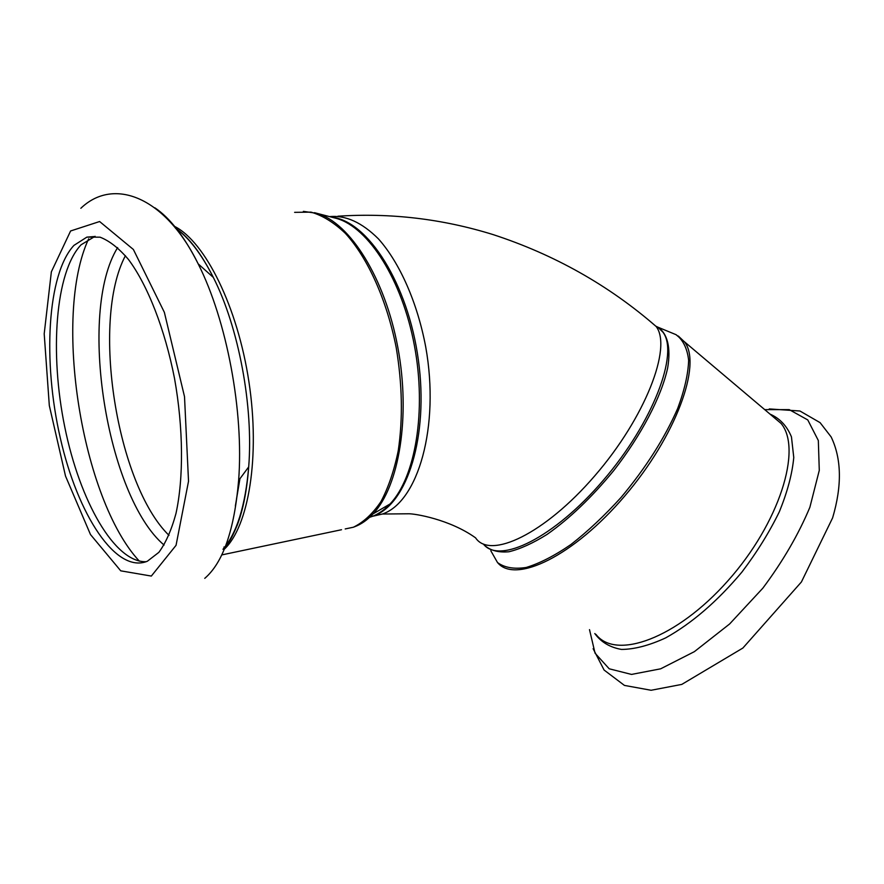<?xml version="1.0" encoding="UTF-8"?>
<svg xmlns="http://www.w3.org/2000/svg" width="884" height="884" viewBox="0 0 884 884"><rect width="100%" height="100%" fill="white"/><g stroke="black" fill="none" stroke-linecap="round" stroke-linejoin="round"><path stroke-width="1.33" d="M146.169 561.716C114.566 562.765 79.748 500.996 64.764 426.994C49.592 353.07 55.184 272.272 81.063 244.802L95.096 236.304M73.958 245.376L86.853 237.133L100.014 237.166C109.373 240.746 118.876 248.216 128.534 259.565C147.705 285.3 164.91 329.168 174.546 378.562C183.397 428.232 183.706 478.156 175.96 513.571C171.474 529.991 165.783 542.92 158.855 552.356L147.352 561.241C116.014 574.125 77.604 514.676 60.289 437.945C42.653 361.357 47.106 274.206 73.958 245.376M655.795 326.174L657.84 327.146M483.393 544.036C499.073 564.633 554.025 538.113 603.474 480.089C653.121 422.287 679.155 353.18 662.934 332.185L657.928 327.191C667.464 333.566 671.078 347.545 667.663 367.954C661.486 396.507 641.497 434.961 613.75 470.564C591.827 497.283 569.594 518.577 547.052 534.422C532.875 543.273 520.157 549.041 508.919 551.76C498.786 552.666 490.83 550.666 485.029 545.76M372.473 516.311L382.429 514.024L408.574 513.781C414.419 513.571 449.636 519.228 475.581 537.848C489.946 559.76 544.621 534.146 594.833 475.758C645.232 417.591 672.304 347.434 656.149 326.472L655.232 325.688M490.808 550.743L497.515 562.556C504.554 567.694 514.123 569.318 526.212 567.462C539.56 563.428 554.456 555.804 570.876 544.555C587.772 531.394 604.523 515.648 621.143 497.338C645.872 467.735 664.735 438.077 677.73 408.364C684.559 389.932 688.194 373.899 688.647 360.274C687.266 348.429 683.067 339.887 676.039 334.671L671.376 332.749M337.898 216.215C390.64 212.746 442.32 218.856 492.963 234.547C554.224 254.537 608.623 285.178 656.149 326.472L648.624 320.085M678.326 336.042L684.581 341.964C702.106 364.307 676.072 436.166 624.59 496.189C573.318 556.434 515.339 583.915 497.736 562.777M771.378 415.259L781.091 423.458C802.473 448.917 779.544 523.03 727.864 580.843C676.437 638.933 615.662 660.282 595.926 634.369M764.715 409.635L789.224 409.635L807.777 419.933L818.33 440.519L819.28 470.376L809.877 507.283C798.517 534.433 782.826 561.406 762.815 588.203L729.609 623.982L694.36 651.663L660.635 668.823L631.496 674.426L609.209 668.79L595.054 653.21L589.506 629.64M770.019 414.11C779.798 418.342 786.948 425.944 791.456 436.895L793.766 457.47C792.252 473.824 787.423 491.968 779.279 511.891C769.323 532.301 756.848 552.378 741.875 572.136C717.344 601.341 691.929 623.264 665.641 637.905C649.154 645.497 634.436 649.342 621.496 649.431C609.938 647.397 601.043 642.104 594.81 633.541M333.544 217.652L336.705 218.47C368.683 227.519 402.253 280.129 414.43 345.688C426.729 411.215 415.347 477.504 390.01 504.002C383.667 510.72 376.827 515.173 369.468 517.339M369.755 517.085L373.225 516.013M354.782 526.687C361.28 524.234 367.368 519.969 373.037 513.88L390.01 504.002C384.916 509.626 379.479 513.571 373.722 515.836C407.137 504.322 428.961 436.254 418.375 360.042C408.099 283.786 367.888 220.923 331.732 217.177M345.202 528.952L353.014 527.306M294.615 212.348L311.024 212.138C322.483 215.442 333.909 222.492 345.312 233.288C367.766 257.83 386.783 299.886 396.198 347.534C402.319 384.297 402.993 418.74 398.22 450.851C394.131 470.653 388.374 487.57 380.938 501.615C372.728 513.714 363.545 522.245 353.39 527.229C360.429 524.621 366.971 520.179 373.037 513.88C399.159 486.344 410.817 416.53 397.822 347.335C384.971 278.095 349.931 222.669 316.936 213.331L314.516 212.679M370.451 516.444L372.33 516.322M373.722 515.836L382.429 514.024C417.977 502.079 440.033 426.718 425.734 347.025C417.381 302.571 399.767 262.835 378.485 238.923C361.965 222.47 345.666 215.033 329.588 216.624M221.751 554.92L341.522 529.726M174.712 226.47C205.309 241.918 237.674 307.024 248.934 381.91C260.327 456.796 248.625 526.51 224.304 549.207M154.855 207.795C169.982 217.928 184.424 236.614 198.171 263.852C226.901 320.538 243.973 411.988 238.614 480.509C234.382 529.947 223.1 562.567 204.757 578.357M70.598 230.978L99.616 221.53L133.385 249.487L164.369 312.35L184.513 396.673L188.524 481.261L176.049 545.329L151.33 576.07L120.743 570.832L90.488 534.544L65.515 476.067L49.316 405.59L44.2 333.809L51.36 271.83L70.598 230.978M175.441 228.138C188.778 237.465 201.397 253.874 213.309 277.388C238.713 327.246 253.553 406.717 248.691 466.918C245.409 505.758 236.835 533.218 222.956 549.284M168.999 535.361C116.743 484.487 90.687 320.958 125.418 255.697M239.796 478.907L236.503 498.863M164.07 545.063C106.699 496.344 77.306 312.461 117.638 247.586M139.318 561.108C81.836 499.383 52.41 316.594 88.643 238.846M657.928 327.191L676.039 334.671L771.732 415.557M769.268 408.927L799.943 411.005L820.098 422.651L831.159 436.95C841.612 458.807 842.098 485.78 832.617 517.869L801.412 581.97L742.88 648.038L681.796 684.404L651.11 690.271L624.436 685.409L604.092 670.039L593.12 648.69M303.356 211.364L316.936 213.331L333.644 217.674M387.181 506.941L384.662 507.118M176.833 229.111C189.32 237.851 201.486 253.951 213.309 277.388L198.171 263.852C165.33 196.8 113.671 176.745 80.853 208.27M225.166 547.074C229.221 541.351 230.514 541.229 237.321 524.986C243.144 509.659 246.934 490.3 248.691 466.918L238.614 480.509M175.485 228.194L176.159 228.647M223.895 547.074L224.967 546.853M239.94 478.708L235.343 506.09M86.853 237.133L94.058 236.569"/></g></svg>
